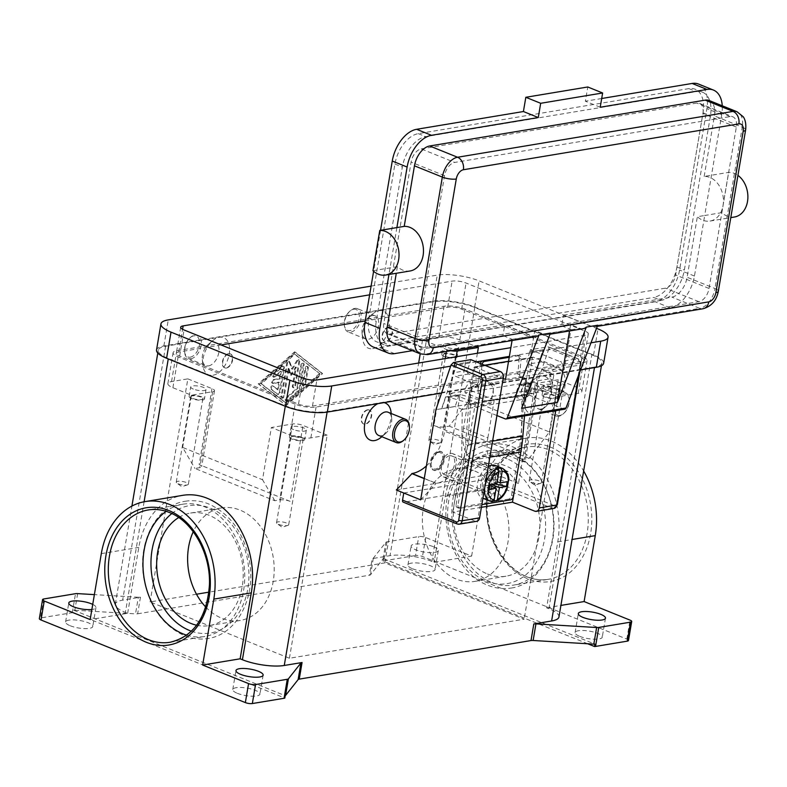<?xml version="1.0" encoding="UTF-8"?>
<svg xmlns="http://www.w3.org/2000/svg" width="787" height="787" viewBox="0 0 787 787"><rect width="100%" height="100%" fill="white"/><g stroke="black" fill="none" stroke-linecap="round" stroke-linejoin="round"><path stroke-width="0.59" stroke-dasharray="3.94 2.95" d="M491.964 582.488A67.052 50.378 -99.4 0 0 513.724 585.085A67.052 50.378 -99.4 0 0 553.605 524.998A67.052 50.378 -99.4 0 0 513.458 455.388A67.052 50.378 -99.4 0 0 491.708 452.8A67.052 50.378 -99.4 0 0 451.817 512.878A67.052 50.378 -99.4 0 0 491.964 582.488M438.3 452.436A8.765 5.253 112 0 0 435.418 453.883A8.765 5.253 112 0 0 431.069 464.645A8.765 5.253 112 0 0 435.496 469.042A8.765 5.253 112 0 0 442.599 459.795A8.765 5.253 112 0 0 438.3 452.436M439.431 451.62A10.015 6.011 112 0 0 436.136 453.282A10.015 6.011 112 0 0 431.168 465.579A10.015 6.011 112 0 0 434.07 470.4A10.015 6.011 112 0 0 436.224 470.606A10.015 6.011 112 0 0 443.966 461.703A10.015 6.011 112 0 0 441.576 451.827A10.015 6.011 112 0 0 439.431 451.62M495.476 465.51A17.53 10.506 -68 0 1 499.656 482.805A17.53 10.506 -68 0 1 486.1 498.378A17.53 10.506 -68 0 1 482.342 498.014A17.53 10.506 -68 0 1 477.591 483.169A17.53 10.506 -68 0 1 488.314 466.406M491.698 486.356L491.196 489.366L494.443 493.606L493.331 500.188A17.53 10.506 -68 0 1 491.678 500.63A17.53 10.506 -68 0 1 490.075 500.729L491.934 501.476A17.53 10.506 112 0 1 489.77 501.014M435.29 470.233A10.015 6.011 112 0 0 443.042 461.33A10.015 6.011 112 0 0 440.651 451.453A10.015 6.011 112 0 0 438.507 451.246A10.015 6.011 112 0 0 430.755 460.149A10.015 6.011 112 0 0 433.145 470.026A10.015 6.011 112 0 0 435.29 470.233M478.162 385.128L478.476 385A3.502 2.194 104.5 0 0 479.922 383.603A3.502 2.194 104.5 0 0 480.631 381.321L478.742 380.839A3.502 2.194 -75.5 0 1 478.024 383.121A3.502 2.194 -75.5 0 1 476.578 384.509L472.111 386.397A3.502 2.194 104.5 0 0 470.665 387.794A3.502 2.194 104.5 0 0 469.947 390.077L471.462 390.47L472.367 388.227L473.912 386.86L478.162 385.128L521.663 377.888L525.765 378.301L526.719 379.186L525.096 391.837A2.509 1.879 -99.4 0 0 526.188 394.759L470.764 403.987A2.509 1.879 80.6 0 1 469.672 401.065L471.462 390.47M517.157 355.173L519.046 355.655A3.502 2.194 -75.5 0 1 519.646 355.675A3.502 2.194 -75.5 0 1 520.581 356.393A3.502 2.194 -75.5 0 1 521.053 358.695L519.164 358.203A3.502 2.194 104.5 0 0 518.692 355.901A3.502 2.194 104.5 0 0 517.757 355.193A3.502 2.194 104.5 0 0 517.157 355.173L509.366 356.462M480.286 363.466A3.502 2.194 104.5 0 0 480.04 364.715L481.929 365.207A3.502 2.194 -75.5 0 1 482.106 364.194M459.706 508.304A3.502 2.105 -68 0 1 458.959 508.235A3.502 2.105 -68 0 1 458.26 507.595A3.502 2.105 -68 0 1 457.985 505.362L456.126 504.615A3.502 2.105 112 0 0 456.401 506.848A3.502 2.105 112 0 0 457.099 507.477A3.502 2.105 112 0 0 457.847 507.556L459.706 508.304L481.851 504.615M510.566 499.843L508.707 499.086A3.502 2.105 112 0 0 510.488 497.846A3.502 2.105 112 0 0 511.55 495.387L513.409 496.135M526.887 381.242L525.382 380.849A3.502 2.194 104.5 0 0 525.018 378.744A3.502 2.194 104.5 0 0 523.975 377.839A3.502 2.194 104.5 0 0 523.758 377.799L519.479 377.376A3.502 2.194 -75.5 0 1 519.272 377.337A3.502 2.194 -75.5 0 1 518.22 376.432A3.502 2.194 -75.5 0 1 517.866 374.327L519.754 374.809A3.502 2.194 104.5 0 0 520.109 376.914A3.502 2.194 104.5 0 0 521.161 377.829A3.502 2.194 104.5 0 0 521.368 377.858L521.663 377.888M553.832 508.451A5.007 3.758 80.6 0 1 552.199 508.264L498.338 486.484A2.509 1.505 112 0 0 499.607 485.599A2.509 1.505 112 0 0 500.365 483.838L554.235 505.618A2.509 1.879 -99.4 0 0 556.498 503.995L580.176 363.978A2.509 0.689 -170.4 0 1 581.013 364.588A2.509 0.689 -170.4 0 1 581.013 364.666A2.509 0.689 -170.4 0 1 580.403 365.001L578.77 374.661M580.176 363.978A2.509 1.879 -99.4 0 0 578.72 360.859L548.834 348.769L548.883 347.274L547.959 346.811L530.517 349.713L560.049 361.656A5.007 3.758 80.6 0 1 562.961 367.903L555.72 410.706M463.523 428.079A40.058 24.023 112 0 0 466.622 453.656A40.058 24.023 112 0 0 474.591 460.877A40.058 24.023 112 0 0 483.179 461.703L507.841 471.482L518.476 483.552L533.724 393.372L494.275 399.944L469.937 390.106L463.523 428.079L487.851 437.906A40.058 24.023 -68 0 0 490.95 463.484A40.058 24.023 -68 0 0 498.919 470.715L474.591 460.877M426.397 465.924A40.058 24.023 112 0 0 432.427 459.342A40.058 24.023 112 0 0 444.606 431.217L451.03 393.254L475.368 403.092L468.944 441.054A40.058 24.023 -68 0 1 456.765 469.18A40.058 24.023 -68 0 1 436.441 483.366L424.252 478.624M178.305 483.838A6.158 1.702 9.6 0 0 187.522 484.871A6.158 1.702 9.6 0 0 188.388 484.202A6.158 1.702 9.6 0 0 186.322 482.5A6.158 1.702 9.6 0 0 179.938 481.221A6.158 1.702 9.6 0 0 176.249 482.146A6.158 1.702 9.6 0 0 176.849 483.07A6.158 1.702 9.6 0 0 178.305 483.838M201.816 396.894A7.762 2.135 9.6 0 0 193.769 395.271A7.762 2.135 9.6 0 0 189.116 396.441A7.762 2.135 9.6 0 0 191.713 398.576A7.762 2.135 9.6 0 0 199.76 400.199A7.762 2.135 9.6 0 0 204.423 399.029A7.762 2.135 9.6 0 0 201.816 396.894M193.317 389.083A7.762 2.135 -170.4 0 1 190.72 386.948A7.762 2.135 -170.4 0 1 195.373 385.787A7.762 2.135 -170.4 0 1 203.43 387.401A7.762 2.135 -170.4 0 1 206.027 389.535A7.762 2.135 -170.4 0 1 201.374 390.706A7.762 2.135 -170.4 0 1 193.317 389.083M200.774 397.071A6.158 1.702 9.6 0 0 194.389 395.782A6.158 1.702 9.6 0 0 190.69 396.707A6.158 1.702 9.6 0 0 192.756 398.409A6.158 1.702 9.6 0 0 199.141 399.688A6.158 1.702 9.6 0 0 202.839 398.763A6.158 1.702 9.6 0 0 200.774 397.071M531.294 482.333A6.158 1.702 9.6 0 0 540.502 483.366A6.158 1.702 9.6 0 0 541.377 482.697A6.158 1.702 9.6 0 0 539.311 480.995A6.158 1.702 9.6 0 0 532.927 479.716A6.158 1.702 9.6 0 0 529.228 480.641A6.158 1.702 9.6 0 0 529.828 481.565A6.158 1.702 9.6 0 0 531.294 482.333M554.805 395.389A7.762 2.135 9.6 0 0 546.758 393.766A7.762 2.135 9.6 0 0 542.095 394.936A7.762 2.135 9.6 0 0 544.702 397.071A7.762 2.135 9.6 0 0 552.749 398.694A7.762 2.135 9.6 0 0 557.403 397.524A7.762 2.135 9.6 0 0 554.805 395.389M546.306 387.578A7.762 2.135 -170.4 0 1 543.709 385.443A7.762 2.135 -170.4 0 1 548.362 384.282A7.762 2.135 -170.4 0 1 556.409 385.896A7.762 2.135 -170.4 0 1 559.006 388.03A7.762 2.135 -170.4 0 1 554.353 389.201A7.762 2.135 -170.4 0 1 546.306 387.578M553.763 395.566A6.158 1.702 9.6 0 0 547.368 394.277A6.158 1.702 9.6 0 0 543.679 395.202A6.158 1.702 9.6 0 0 545.745 396.904A6.158 1.702 9.6 0 0 552.13 398.183A6.158 1.702 9.6 0 0 555.829 397.258A6.158 1.702 9.6 0 0 553.763 395.566M278.618 524.388A6.158 1.702 9.6 0 0 287.826 525.421A6.158 1.702 9.6 0 0 288.701 524.742A6.158 1.702 9.6 0 0 286.635 523.05A6.158 1.702 9.6 0 0 280.251 521.761A6.158 1.702 9.6 0 0 276.552 522.686A6.158 1.702 9.6 0 0 277.152 523.611A6.158 1.702 9.6 0 0 278.618 524.388M302.129 437.444A7.762 2.135 9.6 0 0 294.082 435.821A7.762 2.135 9.6 0 0 289.419 436.992A7.762 2.135 9.6 0 0 292.026 439.126A7.762 2.135 9.6 0 0 300.073 440.75A7.762 2.135 9.6 0 0 304.726 439.579A7.762 2.135 9.6 0 0 302.129 437.444M293.63 429.633A7.762 2.135 -170.4 0 1 291.033 427.498A7.762 2.135 -170.4 0 1 295.686 426.328A7.762 2.135 -170.4 0 1 303.733 427.951A7.762 2.135 -170.4 0 1 306.34 430.086A7.762 2.135 -170.4 0 1 301.677 431.256A7.762 2.135 -170.4 0 1 293.63 429.633M301.087 437.621A6.158 1.702 9.6 0 0 294.702 436.332A6.158 1.702 9.6 0 0 291.003 437.257A6.158 1.702 9.6 0 0 293.069 438.949A6.158 1.702 9.6 0 0 299.453 440.238A6.158 1.702 9.6 0 0 303.152 439.313A6.158 1.702 9.6 0 0 301.087 437.621M430.981 441.782A6.158 1.702 9.6 0 0 440.199 442.815A6.158 1.702 9.6 0 0 441.064 442.146A6.158 1.702 9.6 0 0 438.998 440.454A6.158 1.702 9.6 0 0 432.614 439.166A6.158 1.702 9.6 0 0 428.915 440.09A6.158 1.702 9.6 0 0 429.525 441.015A6.158 1.702 9.6 0 0 430.981 441.782M454.493 354.848A7.762 2.135 9.6 0 0 446.445 353.225A7.762 2.135 9.6 0 0 441.792 354.386A7.762 2.135 9.6 0 0 444.389 356.531A7.762 2.135 9.6 0 0 452.436 358.144A7.762 2.135 9.6 0 0 457.099 356.983A7.762 2.135 9.6 0 0 454.493 354.848M445.993 347.037A7.762 2.135 -170.4 0 1 443.396 344.903A7.762 2.135 -170.4 0 1 448.049 343.732A7.762 2.135 -170.4 0 1 456.106 345.355A7.762 2.135 -170.4 0 1 458.703 347.49A7.762 2.135 -170.4 0 1 454.05 348.651A7.762 2.135 -170.4 0 1 445.993 347.037M453.45 355.016A6.158 1.702 9.6 0 0 447.065 353.727A6.158 1.702 9.6 0 0 443.366 354.662A6.158 1.702 9.6 0 0 445.432 356.354A6.158 1.702 9.6 0 0 451.817 357.642A6.158 1.702 9.6 0 0 455.516 356.708A6.158 1.702 9.6 0 0 453.45 355.016M537.796 375.251A10.015 7.526 80.6 0 1 542.755 371.08A10.015 7.526 80.6 0 1 550.516 375.832A10.015 7.526 80.6 0 1 551.008 386.673L564.043 384.509A10.015 7.526 -99.4 0 0 564.869 381.793A10.015 7.526 -99.4 0 0 559.045 369.3A10.015 7.526 -99.4 0 0 555.799 368.916A10.015 7.526 -99.4 0 0 550.831 373.077A10.015 7.526 -99.4 0 0 549.867 378.773L536.832 380.947A10.015 7.526 -99.4 0 0 542.794 390.46A10.015 7.526 -99.4 0 0 546.04 390.844A10.015 7.526 -99.4 0 0 551.008 386.673L492.318 396.441A10.015 7.526 -99.4 0 0 491.826 385.591A10.015 7.526 -99.4 0 0 484.074 380.849A10.015 7.526 -99.4 0 0 479.106 385.02A10.015 7.526 -99.4 0 0 478.142 390.716L465.107 392.88A10.015 7.526 80.6 0 1 466.061 387.184A10.015 7.526 80.6 0 1 471.029 383.023A10.015 7.526 80.6 0 1 474.276 383.407A10.015 7.526 80.6 0 1 480.1 395.9A10.015 7.526 80.6 0 1 479.283 398.615L492.318 396.441A10.015 7.526 80.6 0 1 487.36 400.613A10.015 7.526 80.6 0 1 484.103 400.219A10.015 7.526 80.6 0 1 478.142 390.716L536.832 380.947A10.015 7.526 80.6 0 1 537.796 375.251M410.086 270.984A22.538 16.93 80.6 0 1 397.405 266.645L372.949 270.708M597.284 326.349L594.588 326.792A10.015 7.526 -99.4 0 1 591.332 326.408L563.472 315.144L561.662 325.828L670.071 307.786A30.044 18.022 112 0 0 694.449 276.05L704.69 215.5L697.351 216.72A22.538 16.93 -99.4 0 0 710.031 221.068A22.538 16.93 -99.4 0 0 723.194 204.62A22.538 16.93 -99.4 0 0 715.314 180.951A22.538 16.93 -99.4 0 0 704.168 176.445L728.614 172.383A22.538 16.93 80.6 0 1 737.931 175.383M535.898 336.561A10.015 7.526 80.6 0 1 532.651 336.177L504.782 324.913L396.382 342.955L424.242 354.219A10.015 7.526 -99.4 0 0 427.489 354.603M521.614 408.305L534.767 330.52L544.063 334.278A10.015 7.526 -99.4 0 0 547.309 334.662A10.015 7.526 -99.4 0 0 549.779 333.619A10.015 7.526 -99.4 0 0 550.447 333.078M583.177 328.691A10.015 7.526 80.6 0 1 579.921 328.307L570.634 324.559L534.767 330.52M594.588 326.792A10.015 7.526 -99.4 0 0 597.058 325.749A10.015 7.526 -99.4 0 0 597.726 325.208M378.685 435.447A12.523 7.506 112 0 0 381.361 435.703A12.523 7.506 112 0 0 385.482 433.627A12.523 7.506 112 0 0 391.69 418.261A12.523 7.506 112 0 0 388.06 412.231M377.819 403.662A20.029 12.012 -68 0 1 381.006 402.6A20.029 12.012 -68 0 1 384.017 402.629M367.49 409.811A7.516 4.506 112 0 0 361.676 416.48A7.516 4.506 112 0 0 363.466 423.888A7.516 4.506 112 0 0 365.079 424.045A7.516 4.506 112 0 0 370.884 417.376A7.516 4.506 112 0 0 369.093 409.968A7.516 4.506 112 0 0 367.49 409.811M367.854 409.958A7.516 4.506 112 0 0 362.05 416.638A7.516 4.506 112 0 0 363.84 424.045A7.516 4.506 112 0 0 365.453 424.193A7.516 4.506 112 0 0 371.257 417.523A7.516 4.506 112 0 0 369.467 410.116A7.516 4.506 112 0 0 367.854 409.958M190.966 358.734A12.523 7.506 112 0 0 200.646 347.608A12.523 7.506 112 0 0 197.665 335.262A12.523 7.506 112 0 0 194.979 335.006A12.523 7.506 112 0 0 190.857 337.082A12.523 7.506 112 0 0 184.65 352.448A12.523 7.506 112 0 0 188.28 358.478A12.523 7.506 112 0 0 190.966 358.734M190.238 357.18A11.264 6.758 112 0 0 199.377 345.277A11.264 6.758 112 0 0 193.848 335.813A11.264 6.758 112 0 0 190.139 337.682A11.264 6.758 112 0 0 184.552 351.514A11.264 6.758 112 0 0 190.238 357.18M208.604 365.866A12.523 7.506 112 0 0 218.294 354.74A12.523 7.506 112 0 0 215.304 342.394A12.523 7.506 112 0 0 212.628 342.138A12.523 7.506 112 0 0 208.506 344.214A12.523 7.506 112 0 0 202.289 359.58A12.523 7.506 112 0 0 205.928 365.611A12.523 7.506 112 0 0 208.604 365.866M212.982 375.242A20.029 12.012 112 0 0 229.233 354.091A20.029 12.012 112 0 0 219.396 337.269A20.029 12.012 112 0 0 212.815 340.584A20.029 12.012 112 0 0 202.869 365.178A20.029 12.012 112 0 0 212.982 375.242M226.499 368.031A7.516 4.506 112 0 0 232.313 361.361A7.516 4.506 112 0 0 230.522 353.953A7.516 4.506 112 0 0 228.909 353.796A7.516 4.506 112 0 0 223.105 360.466A7.516 4.506 112 0 0 224.895 367.873A7.516 4.506 112 0 0 226.499 368.031M228.535 353.648A7.516 4.506 -68 0 1 230.148 353.796A7.516 4.506 -68 0 1 231.939 361.203A7.516 4.506 -68 0 1 226.135 367.883A7.516 4.506 -68 0 1 224.521 367.726A7.516 4.506 -68 0 1 222.731 360.318A7.516 4.506 -68 0 1 228.535 353.648M558.77 416.244A12.523 7.506 -68 0 1 556.084 415.989A12.523 7.506 -68 0 1 553.104 403.642A12.523 7.506 -68 0 1 562.784 392.516A12.523 7.506 -68 0 1 565.469 392.772A12.523 7.506 -68 0 1 569.099 398.802A12.523 7.506 -68 0 1 562.882 414.178A12.523 7.506 -68 0 1 558.77 416.244M559.901 415.438A11.264 6.758 -68 0 1 554.363 405.974A11.264 6.758 -68 0 1 563.512 394.08A11.264 6.758 -68 0 1 569.198 399.737A11.264 6.758 -68 0 1 563.6 413.568A11.264 6.758 -68 0 1 559.901 415.438M541.122 409.112A12.523 7.506 -68 0 1 538.436 408.856A12.523 7.506 -68 0 1 535.455 396.51A12.523 7.506 -68 0 1 545.135 385.384A12.523 7.506 -68 0 1 547.821 385.64A12.523 7.506 -68 0 1 551.451 391.67A12.523 7.506 -68 0 1 545.234 407.046A12.523 7.506 -68 0 1 541.122 409.112M534.343 413.982A20.029 12.012 -68 0 1 524.516 397.169A20.029 12.012 -68 0 1 540.767 376.009A20.029 12.012 -68 0 1 550.87 386.073A20.029 12.012 -68 0 1 540.935 410.666A20.029 12.012 -68 0 1 534.343 413.982M524.831 397.465A7.516 4.506 -68 0 1 523.227 397.307A7.516 4.506 -68 0 1 521.437 389.899A7.516 4.506 -68 0 1 527.241 383.22A7.516 4.506 -68 0 1 528.854 383.377A7.516 4.506 -68 0 1 530.645 390.785A7.516 4.506 -68 0 1 524.831 397.465M527.615 383.367A7.516 4.506 112 0 0 521.801 390.047A7.516 4.506 112 0 0 523.591 397.455A7.516 4.506 112 0 0 525.204 397.612A7.516 4.506 112 0 0 531.018 390.932A7.516 4.506 112 0 0 529.228 383.525A7.516 4.506 112 0 0 527.615 383.367M354.73 308.415A12.523 7.506 -68 0 1 357.416 308.681A12.523 7.506 -68 0 1 360.397 321.027A12.523 7.506 -68 0 1 350.717 332.153A12.523 7.506 -68 0 1 348.031 331.888A12.523 7.506 -68 0 1 344.401 325.857A12.523 7.506 -68 0 1 350.618 310.491A12.523 7.506 -68 0 1 354.73 308.415M353.599 309.232A11.264 6.758 -68 0 1 359.128 318.686A11.264 6.758 -68 0 1 349.989 330.589A11.264 6.758 -68 0 1 344.303 324.923A11.264 6.758 -68 0 1 349.9 311.091A11.264 6.758 -68 0 1 353.599 309.232M372.379 315.548A12.523 7.506 -68 0 1 375.065 315.813A12.523 7.506 -68 0 1 378.045 328.159A12.523 7.506 -68 0 1 368.365 339.286A12.523 7.506 -68 0 1 365.68 339.02A12.523 7.506 -68 0 1 362.05 332.99A12.523 7.506 -68 0 1 368.257 317.623A12.523 7.506 -68 0 1 372.379 315.548M372.733 348.651A20.029 12.012 112 0 0 388.985 327.5A20.029 12.012 112 0 0 379.157 310.688A20.029 12.012 112 0 0 372.566 314.003A20.029 12.012 112 0 0 362.63 338.587A20.029 12.012 112 0 0 372.733 348.651M388.67 327.205A7.516 4.506 -68 0 1 390.273 327.362A7.516 4.506 -68 0 1 392.064 334.77A7.516 4.506 -68 0 1 386.26 341.44A7.516 4.506 -68 0 1 384.646 341.292A7.516 4.506 -68 0 1 382.856 333.885A7.516 4.506 -68 0 1 388.67 327.205M388.296 327.058A7.516 4.506 -68 0 1 389.909 327.215A7.516 4.506 -68 0 1 391.69 334.623A7.516 4.506 -68 0 1 385.886 341.292A7.516 4.506 -68 0 1 384.272 341.135A7.516 4.506 -68 0 1 382.482 333.727A7.516 4.506 -68 0 1 388.296 327.058M186.706 635.178A67.052 50.378 -99.4 0 0 204.866 636.486A67.052 50.378 -99.4 0 0 244.747 576.399A67.052 50.378 -99.4 0 0 204.61 506.789A67.052 50.378 -99.4 0 0 182.85 504.201A67.052 50.378 -99.4 0 0 166.096 511.324M196.622 625.212A57.038 42.852 -99.4 0 0 209.303 625.596A57.038 42.852 -99.4 0 0 243.232 574.48A57.038 42.852 -99.4 0 0 209.086 515.269A57.038 42.852 -99.4 0 0 190.572 513.065A57.038 42.852 -99.4 0 0 178.698 517.541M205.771 607.062A57.038 42.852 -99.4 0 0 221.767 618.238A57.038 42.852 -99.4 0 0 240.281 620.441A57.038 42.852 -99.4 0 0 274.21 569.326A57.038 42.852 -99.4 0 0 240.055 510.114A57.038 42.852 -99.4 0 0 221.55 507.91A57.038 42.852 -99.4 0 0 193.238 531.746M487.487 574.008A57.038 42.852 -99.4 0 0 505.992 576.212A57.038 42.852 -99.4 0 0 539.921 525.106A57.038 42.852 -99.4 0 0 505.775 465.894A57.038 42.852 -99.4 0 0 487.261 463.691A57.038 42.852 -99.4 0 0 453.342 514.796A57.038 42.852 -99.4 0 0 487.487 574.008M474.797 471.049A57.038 42.852 80.6 0 1 508.953 530.261A57.038 42.852 80.6 0 1 475.023 581.367A57.038 42.852 80.6 0 1 456.509 579.163A57.038 42.852 80.6 0 1 422.363 519.951A57.038 42.852 80.6 0 1 456.293 468.845A57.038 42.852 80.6 0 1 474.797 471.049M77.638 593.614L74.834 610.23A5.007 1.377 9.6 0 0 73.712 610.21L73.309 612.581A5.007 1.377 9.6 0 0 72.306 612.67L40.57 617.952A5.007 1.377 9.6 0 0 39.409 618.474M140.46 597.185L137.646 613.801A5.007 1.377 -170.4 0 1 136.672 613.89A5.007 1.377 -170.4 0 1 135.521 613.87L138.325 597.254A5.007 1.377 9.6 0 0 139.486 597.274A5.007 1.377 9.6 0 0 140.46 597.185L122.654 600.147A30.044 8.283 9.6 0 0 115.325 604.15A30.044 8.283 9.6 0 0 125.389 612.414L127.651 613.329L90.161 619.576M372.92 558.426A5.007 1.377 9.6 0 0 373.333 558.15L385.856 542.322A5.007 1.377 -170.4 0 1 386.269 542.036A5.007 1.377 -170.4 0 1 386.988 541.849L418.723 536.567A5.007 1.377 -170.4 0 1 422.117 536.626A5.007 1.377 -170.4 0 1 425.698 537.531L471.62 556.084L434.119 562.331L431.856 561.416A30.044 8.283 9.6 0 0 390.008 555.661L372.202 558.622A5.007 1.377 9.6 0 0 372.92 558.426M386.988 541.849L383.781 560.836A5.007 1.377 9.6 0 0 383.062 561.023A5.007 1.377 9.6 0 0 383.043 561.033L383.446 558.662A5.007 1.377 9.6 0 0 383.053 558.927L370.529 574.756A5.007 1.377 -170.4 0 1 370.116 575.041A5.007 1.377 -170.4 0 1 369.398 575.228L372.202 558.622M628.488 640.333A5.007 1.377 9.6 0 0 626.816 639.103L422.481 556.507A5.007 1.377 9.6 0 0 418.9 555.612A5.007 1.377 9.6 0 0 415.506 555.553L418.723 536.567M579.714 636.349A13.773 3.797 9.6 0 0 593.998 639.221A13.773 3.797 9.6 0 0 602.262 637.155A13.773 3.797 9.6 0 0 597.648 633.358A13.773 3.797 9.6 0 0 583.364 630.485A13.773 3.797 9.6 0 0 575.1 632.561A13.773 3.797 9.6 0 0 579.714 636.349M92.728 604.386A13.773 3.797 -170.4 0 1 95.955 607.564A13.773 3.797 -170.4 0 1 91.863 609.502M70.2 625.744A13.773 3.797 9.6 0 0 84.484 628.616A13.773 3.797 9.6 0 0 92.748 626.55A13.773 3.797 9.6 0 0 88.134 622.753A13.773 3.797 9.6 0 0 73.85 619.881A13.773 3.797 9.6 0 0 65.587 621.956A13.773 3.797 9.6 0 0 70.2 625.744M433.676 546.798A13.773 3.797 -170.4 0 1 438.29 550.585A13.773 3.797 -170.4 0 1 430.027 552.661A13.773 3.797 -170.4 0 1 415.743 549.779A13.773 3.797 -170.4 0 1 411.129 545.991A13.773 3.797 -170.4 0 1 419.392 543.925A13.773 3.797 -170.4 0 1 433.676 546.798M412.536 568.765A13.773 3.797 9.6 0 0 426.82 571.647A13.773 3.797 9.6 0 0 435.073 569.572A13.773 3.797 9.6 0 0 430.469 565.784A13.773 3.797 9.6 0 0 416.185 562.912A13.773 3.797 9.6 0 0 407.922 564.977A13.773 3.797 9.6 0 0 412.536 568.765M237.379 693.317A13.773 3.797 9.6 0 0 251.663 696.2A13.773 3.797 9.6 0 0 259.926 694.124A13.773 3.797 9.6 0 0 255.313 690.337A13.773 3.797 9.6 0 0 241.029 687.464A13.773 3.797 9.6 0 0 232.765 689.53A13.773 3.797 9.6 0 0 237.379 693.317M73.712 610.21L285.209 695.698M74.834 610.23L135.521 613.87M137.646 613.801L369.398 575.228M383.446 558.662L594.933 644.15M73.309 612.581A5.007 1.377 9.6 0 0 73.27 612.581L284.805 698.069M391.119 412.663A20.029 12.012 -68 0 1 381.174 437.257M594.559 367.057L327.215 411.552A30.044 8.283 -170.4 0 1 285.366 405.797L168.329 358.488A30.044 8.283 -170.4 0 1 158.266 350.225A30.044 8.283 -170.4 0 1 165.604 346.221L432.948 301.736A30.044 8.283 -170.4 0 1 474.807 307.491L591.834 354.789A30.044 8.283 -170.4 0 1 601.898 363.063A30.044 8.283 -170.4 0 1 594.559 367.057L594.47 367.608M396.333 489.996L494.138 473.715L483.503 461.654M451.03 393.254L469.937 390.106M383.781 560.836L415.506 555.553M587.702 643.766L383.043 561.033M138.325 597.254L94.381 594.618M285.533 405.256L321.834 373.274L294.564 351.868L258.254 383.849L286.271 405.561L259.002 384.154L295.302 352.163L322.581 373.569L286.271 405.561M558.947 616.978A30.044 8.283 9.6 0 0 548.883 608.715L546.621 607.8L557.767 541.879A75.818 56.959 -99.4 0 0 489.071 444.35A75.818 56.959 -99.4 0 0 445.275 496.4L434.119 562.331M471.62 556.084L482.765 490.163A75.818 56.959 80.6 0 1 526.572 438.113A75.818 56.959 80.6 0 1 583.639 470.99M127.651 613.329L138.797 547.408A75.818 56.959 80.6 0 1 182.604 495.357M196.504 594.224L150.101 601.947L289.419 658.257L524.162 619.192L384.843 562.872L208.939 592.149M546.621 607.8L560.905 605.419M524.221 459.224A7.516 2.066 9.6 0 0 522.391 460.228A7.516 2.066 9.6 0 0 524.899 462.294L433.883 425.501A7.516 2.066 9.6 0 0 444.34 426.938L449.239 426.131L469.554 399.678L549.424 431.974L529.11 458.418L524.221 459.224L537.068 383.289L558.258 379.757L576.832 387.273A15.022 4.142 -170.4 0 1 581.868 391.405A15.022 4.142 -170.4 0 1 578.199 393.402L561.898 396.117L537.747 386.358A7.516 2.066 -170.4 0 1 535.229 384.292A7.516 2.066 -170.4 0 1 537.068 383.289M529.11 458.418L449.239 426.131M532.651 336.177L424.242 354.219A18.78 11.264 112 0 1 420.219 353.825L422.58 339.797L446.721 349.566A7.516 2.066 9.6 0 0 450.853 350.717M477.404 353.235L469.554 399.678M290.157 501.358A7.516 2.066 9.6 0 0 279.7 499.922L274.811 500.739L194.93 468.452L199.819 467.635A7.516 2.066 9.6 0 0 201.649 466.632A7.516 2.066 9.6 0 0 199.141 464.566L290.157 501.358L303.005 425.423A7.516 2.066 9.6 0 0 292.538 423.986L271.348 427.508L262.514 479.716L182.643 447.429L194.93 468.452M274.811 500.739L262.514 479.716M182.643 447.429L191.477 395.222L172.894 387.716A15.022 4.142 -170.4 0 1 167.867 383.584A15.022 4.142 -170.4 0 1 171.536 381.577L187.837 378.872L150.101 601.947M295.145 404.174L178.118 356.865A15.022 4.142 -170.4 0 1 173.081 352.733A15.022 4.142 -170.4 0 1 176.75 350.727L444.094 306.241A15.022 4.142 -170.4 0 1 465.019 309.114L582.055 356.422A15.022 4.142 -170.4 0 1 587.082 360.554A15.022 4.142 -170.4 0 1 583.413 362.551L316.069 407.046A15.022 4.142 -170.4 0 1 295.145 404.174L289.921 435.024L271.348 427.508M187.837 378.872L211.978 388.63A7.516 2.066 -170.4 0 1 214.497 390.696A7.516 2.066 -170.4 0 1 212.667 391.7L191.477 395.222M403.131 440.759A12.523 7.506 112 0 0 409.338 425.393M563.472 315.144L671.872 297.102A18.78 11.264 112 0 0 687.11 277.27L697.351 216.72M392.349 342.571A18.78 11.264 112 0 0 396.382 342.955M397.405 266.645L396.284 273.286M734.487 216.996A22.538 16.93 80.6 0 1 721.807 212.647L704.69 215.5L721.738 114.676A30.044 18.022 112 0 0 722.259 105.792M721.807 212.647L728.614 172.383M704.168 176.445L714.409 115.896A18.78 11.264 112 0 0 709.215 100.52M396.884 227.591L388.945 274.506M661.001 300.437L390.391 345.473A28.794 17.265 -68 0 1 384.213 344.883A28.794 17.265 -68 0 1 376.255 321.303L402.344 167.051A28.794 17.265 -68 0 1 425.708 136.643L696.318 91.607A28.794 17.265 -68 0 1 702.496 92.197A28.794 17.265 -68 0 1 710.454 115.778L684.356 270.03A28.794 17.265 -68 0 1 661.001 300.437L653.564 297.437A28.794 17.265 112 0 0 676.928 267.029L703.017 112.777A28.794 17.265 112 0 0 695.059 89.197A28.794 17.265 112 0 0 688.891 88.606L418.281 133.642A28.794 17.265 112 0 0 394.917 164.05L368.828 318.302A28.794 17.265 112 0 0 376.786 341.883A28.794 17.265 112 0 0 382.964 342.473L653.564 297.437M421.261 148.91L696.761 103.067A12.523 7.506 -68 0 1 699.446 103.323A12.523 7.506 -68 0 1 702.899 113.574L675.61 274.948A12.523 7.506 -68 0 1 665.448 288.17L389.949 334.022A12.523 7.506 -68 0 1 387.263 333.757A12.523 7.506 -68 0 1 383.81 323.506L411.099 162.132A12.523 7.506 -68 0 1 421.261 148.91L454.699 162.427L730.198 116.584A12.523 7.506 -68 0 1 732.874 116.84A12.523 7.506 -68 0 1 736.337 127.091L709.048 288.465A12.523 7.506 -68 0 1 698.886 301.687L423.386 347.529A12.523 7.506 -68 0 1 420.701 347.274A12.523 7.506 -68 0 1 417.248 337.023L444.537 175.649A12.523 7.506 -68 0 1 454.699 162.427M412.398 350.668L502.982 335.596L504.782 324.913M600.225 107.229L585.361 101.218L587.771 86.983M601.701 98.503L585.361 101.218M373.264 347.008A30.044 18.022 112 0 0 379.708 347.628L655.207 301.775A30.044 18.022 112 0 0 679.584 270.039L706.883 108.675A30.044 18.022 112 0 0 698.581 84.071M380.544 230.306L373.609 271.299M512.062 340.525L512.268 339.345L502.982 335.596M496.922 415.546L469.495 404.459A2.509 1.879 80.6 0 1 468.039 401.331L473.744 367.637A1.003 0.748 80.6 0 1 474.65 366.988L503.178 378.517M561.662 325.828L570.949 329.576L564.171 369.683L533.33 357.219A1.003 0.748 -99.4 0 0 532.425 357.869L526.729 391.572A2.509 1.879 -99.4 0 0 528.185 394.69L563.866 409.112A2.509 1.879 -99.4 0 0 564.682 409.21M570.634 324.559L569.552 330.963M505.48 379.452L564.171 369.683M512.268 339.345L570.949 329.576M456.126 504.615L463.759 459.5A148.979 111.921 -99.4 0 0 465.54 444.832L469.947 390.077M470.764 403.987L467.429 445.324A151.478 113.8 80.6 0 1 465.451 461.221L457.985 505.362M519.754 374.809L521.053 358.695M519.046 355.655L509.228 357.288M481.929 365.207L480.631 381.321M524.486 415.9L526.188 394.759M496.971 483.415L489.544 480.414L490.34 475.663L497.778 473.882L493.606 475.122L492.8 479.873L497.266 481.674M492.8 479.873L496.056 479.332L507.251 481.703M489.947 484.585L486.277 480.955L489.544 480.414M486.277 480.955L485.481 485.707L489.14 489.337M490.075 500.729L491.186 494.147L487.93 489.908L488.737 485.156L489.78 485.579M488.737 485.156L485.481 485.707M495.318 483.69L496.056 479.332M494.521 474.433L495.633 467.842M494.01 500.463L493.331 500.188M494.443 493.606L491.186 494.147M487.93 489.908L491.196 489.366M493.606 475.122L490.34 475.663M498.515 469.524L497.778 473.882M319.384 373.677L285.878 403.2L260.704 383.446L294.21 353.914L320.132 373.982L286.625 403.505L261.451 383.741L294.958 354.219L320.132 373.982M279.405 392.3L283.576 367.667A1.879 1.121 112 0 0 283.054 366.132A1.879 1.121 112 0 0 282.002 366.427L273.62 373.815A1.879 1.121 112 0 0 272.725 375.606A1.879 1.121 112 0 0 273.266 376.993A1.879 1.121 112 0 0 274.319 376.688L280.605 371.159L279.346 378.616L273.227 379.629A1.879 1.121 112 0 0 271.781 381.302A1.879 1.121 112 0 0 272.223 383.151A1.879 1.121 112 0 0 272.627 383.19L278.746 382.167L277.477 389.634L272.764 385.925A1.879 1.121 112 0 0 272.587 385.827A1.879 1.121 112 0 0 270.905 386.997A1.879 1.121 112 0 0 271.013 389.211L277.309 394.149A1.879 1.121 112 0 0 277.477 394.248A1.879 1.121 112 0 0 279.405 392.3L280.142 392.605A1.879 1.121 -68 0 1 278.224 394.553A1.879 1.121 -68 0 1 278.057 394.454L271.761 389.506A1.879 1.121 -68 0 1 271.653 387.302A1.879 1.121 -68 0 1 273.335 386.122A1.879 1.121 -68 0 1 273.502 386.22L278.224 389.929L279.483 382.472L273.374 383.485A1.879 1.121 -68 0 1 272.971 383.446A1.879 1.121 -68 0 1 272.518 381.597A1.879 1.121 -68 0 1 273.974 379.934L280.083 378.911L281.353 371.454L275.066 376.993A1.879 1.121 -68 0 1 274.014 377.298A1.879 1.121 -68 0 1 273.473 375.911A1.879 1.121 -68 0 1 274.368 374.11L282.74 366.732A1.879 1.121 -68 0 1 283.792 366.427A1.879 1.121 -68 0 1 284.314 367.972L280.142 392.605M307.54 367.873A1.879 1.121 112 0 0 307.019 366.329A1.879 1.121 112 0 0 305.09 368.277L302.385 384.292A1.879 1.121 112 0 0 302.906 385.827A1.879 1.121 112 0 0 304.835 383.879L307.54 367.873L308.278 368.168L305.572 384.184A1.879 1.121 -68 0 1 303.644 386.122A1.879 1.121 -68 0 1 303.133 384.587L305.838 368.572A1.879 1.121 -68 0 1 307.766 366.634A1.879 1.121 -68 0 1 308.278 368.168M299.247 388.798L303.339 364.578A1.879 1.121 112 0 0 302.828 363.033A1.879 1.121 112 0 0 300.9 364.981L296.974 388.178L286.222 397.651A1.879 1.121 112 0 0 285.327 399.452A1.879 1.121 112 0 0 285.868 400.839A1.879 1.121 112 0 0 286.921 400.534L298.371 390.45A1.879 1.121 112 0 0 299.247 388.798L299.985 389.103A1.879 1.121 -68 0 1 299.119 390.745L287.668 400.839A1.879 1.121 -68 0 1 286.616 401.134A1.879 1.121 -68 0 1 286.075 399.747A1.879 1.121 -68 0 1 286.97 397.956L297.712 388.483L301.637 365.286A1.879 1.121 -68 0 1 303.566 363.338A1.879 1.121 -68 0 1 304.087 364.873L299.985 389.103M288.229 368.237L290.649 375.005L295.568 367.017L292.361 385.955A1.879 1.121 112 0 0 292.882 387.489A1.879 1.121 112 0 0 294.8 385.551L298.942 361.115A1.879 1.121 112 0 0 298.421 359.58A1.879 1.121 112 0 0 296.906 360.446L291.672 368.936L289.104 361.745A1.879 1.121 112 0 0 288.642 361.203A1.879 1.121 112 0 0 286.714 363.151L281.156 396.009A1.879 1.121 112 0 0 281.677 397.543A1.879 1.121 112 0 0 283.595 395.595L288.229 368.237L288.967 368.542L284.343 395.9A1.879 1.121 -68 0 1 282.415 397.838A1.879 1.121 -68 0 1 281.894 396.304L287.452 363.456A1.879 1.121 -68 0 1 289.38 361.508A1.879 1.121 -68 0 1 289.842 362.04L292.42 369.231L297.643 360.741A1.879 1.121 -68 0 1 299.158 359.875A1.879 1.121 -68 0 1 299.68 361.42L295.548 385.846A1.879 1.121 -68 0 1 293.62 387.794A1.879 1.121 -68 0 1 293.098 386.26L296.305 367.313L291.387 375.301L288.967 368.542M590.978 342.817L509.386 356.393M476.391 361.882L450.646 366.171M371.1 286.124L437.257 275.116A30.044 8.283 -170.4 0 1 479.106 280.87L596.526 328.336M369.624 294.85L452.112 281.126A10.015 2.764 -170.4 0 1 466.061 283.045L584.948 331.101A10.015 2.764 -170.4 0 1 588.302 333.855A10.015 2.764 -170.4 0 1 585.862 335.183L510.861 347.667M580.59 369.91L441.537 393.057M156.524 349.989A30.044 8.283 -170.4 0 1 163.863 345.985L432.84 301.224A30.044 8.283 -170.4 0 1 474.689 306.979L593.575 355.035A30.044 8.283 -170.4 0 1 603.639 363.299M221.078 344.942L178.718 351.996A10.015 2.764 9.6 0 0 176.278 353.324A10.015 2.764 9.6 0 0 179.633 356.078L298.519 404.134A10.015 2.764 9.6 0 0 312.469 406.053L581.445 361.292A10.015 2.764 9.6 0 0 583.885 359.954A10.015 2.764 9.6 0 0 580.531 357.2L461.644 309.143A10.015 2.764 9.6 0 0 447.695 307.225L365.207 320.958M295.568 367.017L296.305 367.313M290.649 375.005L291.387 375.301M291.672 368.936L292.42 369.231M296.974 388.178L297.712 388.483M294.564 351.868L295.302 352.163M321.834 373.274L322.581 373.569M258.254 383.849L259.002 384.154M294.21 353.914L294.958 354.219M260.704 383.446L261.451 383.741M285.878 403.2L286.625 403.505M280.605 371.159L281.353 371.454M279.346 378.616L280.083 378.911M278.746 382.167L279.483 382.472M277.477 389.634L278.224 389.929M549.424 431.974L558.258 379.757M422.58 339.797L438.88 337.092A15.022 4.142 -170.4 0 1 459.805 339.964L476.037 346.526M561.898 396.117L524.162 619.192M384.843 562.872L418.654 363.014M289.419 658.257L327.156 435.181L310.855 437.897A15.022 4.142 -170.4 0 1 289.921 435.024M327.156 435.181L303.005 425.423M494.138 473.715L501.565 476.725L403.761 492.996M420.661 499.834L436.116 483.425M475.368 403.092L435.919 409.653M498.919 470.715A40.058 24.023 -68 0 0 507.517 471.541L507.841 471.482M494.275 399.944L487.851 437.906M518.476 483.552L501.565 476.725L500.365 483.838M548.834 348.769L533.724 393.372M498.338 486.484L403.78 502.224L457.65 523.994L475.092 521.092A5.007 3.758 -99.4 0 0 476.725 521.289M403.249 502.165A2.509 1.505 112 0 0 403.78 502.224M481.398 507.32L452.81 512.081L475.092 521.092M529.759 351.946L527.044 360.515A2.509 1.879 -99.4 0 0 528.392 364.076L553.92 374.396L550.713 393.382L520.433 384.686A2.509 1.879 -99.4 0 0 519.784 384.646A2.509 1.879 -99.4 0 0 518.446 385.935L514.826 396.618L528.195 394.395L543.128 349.723L529.759 351.946L530.517 349.713M470.262 361.941L456.726 364.106L441.625 408.699L455.161 406.545L458.782 395.861A2.509 1.879 80.6 0 1 460.12 394.572A2.509 1.879 80.6 0 1 460.769 394.612L491.049 403.308L494.256 384.322L468.727 374.002A2.509 1.879 80.6 0 1 467.38 370.451L470.262 361.941L456.893 364.174L454.01 372.674A2.509 1.879 -99.4 0 0 455.368 376.225L480.896 386.545L477.679 405.531L447.4 396.845A2.509 1.879 -99.4 0 0 446.75 396.796A2.509 1.879 -99.4 0 0 445.412 398.084L441.792 408.778M470.852 359.649L470.095 361.872M452.81 512.081L461.635 459.874L462.235 409.407L455.161 406.545M462.235 409.407L521.899 399.481L521.309 449.338M514.826 396.618L521.899 399.481M528.195 394.395L531.805 383.712A2.509 1.879 80.6 0 1 533.143 382.423A2.509 1.879 80.6 0 1 533.793 382.462L564.082 391.149L567.289 372.172L541.761 361.853A2.509 1.879 80.6 0 1 540.413 358.292L543.128 349.723M494.256 384.322L480.896 386.545M491.049 403.308L477.679 405.531M564.082 391.149L550.713 393.382M567.289 372.172L553.92 374.396M529.926 352.015L543.296 349.792M479.283 398.615L465.107 392.88M549.867 378.773L564.043 384.509M461.635 459.874L521.21 449.957M525.382 380.849L520.964 435.605A148.979 111.921 80.6 0 1 519.184 450.282M508.707 499.086L457.847 507.556M519.184 450.292L511.55 495.387M519.164 358.203L517.866 374.327M478.742 380.839L480.04 364.715M490.921 469.898A12.523 7.506 -68 0 1 493.606 470.154A12.523 7.506 -68 0 1 496.587 482.5A12.523 7.506 -68 0 1 486.907 493.626A12.523 7.506 -68 0 1 484.221 493.37A12.523 7.506 -68 0 1 481.241 481.024A12.523 7.506 -68 0 1 490.921 469.898M446.032 477.109A12.523 7.506 112 0 0 455.722 465.983A12.523 7.506 112 0 0 452.732 453.637A12.523 7.506 112 0 0 450.046 453.381A12.523 7.506 112 0 0 440.366 464.507A12.523 7.506 112 0 0 443.356 476.853A12.523 7.506 112 0 0 446.032 477.109M449.652 455.752A10.015 6.011 112 0 0 441.901 464.655A10.015 6.011 112 0 0 444.291 474.531A10.015 6.011 112 0 0 446.436 474.738A10.015 6.011 112 0 0 454.188 465.835A10.015 6.011 112 0 0 451.797 455.958A10.015 6.011 112 0 0 449.652 455.752M490.517 472.269A10.015 6.011 112 0 0 482.775 481.172A10.015 6.011 112 0 0 485.156 491.049A10.015 6.011 112 0 0 487.301 491.255A10.015 6.011 112 0 0 495.053 482.352A10.015 6.011 112 0 0 492.662 472.475A10.015 6.011 112 0 0 490.517 472.269M191.398 631.194A64.554 48.489 -99.4 0 0 248.013 587.535A64.554 48.489 -99.4 0 0 210.286 508.146A64.554 48.489 -99.4 0 0 171.822 513.567M557.334 504.605A2.509 0.689 9.6 0 0 556.498 503.995M534.757 511.166L552.199 508.264A2.509 1.505 112 0 0 553.477 507.369A2.509 1.505 112 0 0 554.235 505.618M578.72 360.859A2.509 1.505 112 0 0 578.524 359.256A2.509 1.505 112 0 0 578.032 358.803A2.509 1.505 112 0 0 577.491 358.754A5.007 3.758 80.6 0 1 580.403 365.001L562.961 367.903M468.944 441.054L444.606 431.217M544.063 334.278L579.921 328.307M745.623 129.914A10.015 2.764 9.6 0 0 745.614 129.599A10.015 2.764 9.6 0 0 742.269 127.16A18.78 11.264 112 0 0 737.085 111.784M718.334 291.288A10.015 2.764 9.6 0 0 718.324 290.974A10.015 2.764 9.6 0 0 714.98 288.534L742.269 127.16L714.409 115.896M506.976 458.772A64.554 48.489 -99.4 0 0 448.738 500.591A64.554 48.489 -99.4 0 0 486.277 581.131A64.554 48.489 -99.4 0 0 544.515 539.311A64.554 48.489 -99.4 0 0 506.976 458.772M182.85 504.201L148.182 509.966A67.052 50.378 80.6 0 1 169.933 512.563A67.052 50.378 80.6 0 1 210.08 582.173A67.052 50.378 80.6 0 1 170.199 642.251L204.866 636.486M526.631 576.723A67.052 50.378 -99.4 0 0 548.391 579.311A67.052 50.378 -99.4 0 0 588.283 519.233A67.052 50.378 -99.4 0 0 548.136 449.613A67.052 50.378 -99.4 0 0 526.375 447.026A67.052 50.378 -99.4 0 0 486.494 507.113A67.052 50.378 -99.4 0 0 526.631 576.723M550.162 446.977A69.561 52.257 80.6 0 1 590.614 533.753A69.561 52.257 80.6 0 1 527.861 578.829A69.561 52.257 80.6 0 1 487.409 492.042A69.561 52.257 80.6 0 1 550.162 446.977M72.306 612.67L75.513 593.683M373.333 558.15L370.529 574.756M383.053 558.927L385.856 542.322M626.816 639.103L630.033 620.126M327.215 411.552L327.126 412.093M425.698 537.531L422.481 556.507M43.787 598.966L40.57 617.952M432.948 301.736L390.008 555.661M165.604 346.221L122.654 600.147M445.275 496.4L482.765 490.163M144.1 501.781L125.389 612.414M101.307 553.645L138.797 547.408M557.767 541.879L572.051 539.498M474.807 307.491L431.856 561.416M548.883 608.715L591.834 354.789M456.214 356.767L444.34 426.938M446.721 349.566L446.406 351.455M445.196 358.597L433.883 425.501M292.538 423.986L279.7 499.922M172.894 387.716L178.118 356.865M212.667 391.7L199.819 467.635M702.988 308.75A10.015 7.526 80.6 0 1 699.741 308.366A18.78 11.264 112 0 0 714.98 288.534L687.11 277.27M591.332 326.408L699.741 308.366L671.872 297.102M382.964 342.473L390.391 345.473M368.828 318.302L376.255 321.303M394.917 164.05L402.344 167.051M418.281 133.642L425.708 136.643M688.891 88.606L696.318 91.607M703.017 112.777L710.454 115.778M676.928 267.029L684.356 270.03M423.386 347.529L389.949 334.022M698.886 301.687L665.448 288.17M417.248 337.023L383.81 323.506M444.537 175.649L411.099 162.132M721.738 114.676L706.883 108.675M694.449 276.05L679.584 270.039M394.572 353.638L379.708 347.628M670.071 307.786L655.207 301.775M730.198 116.584L696.761 103.067M709.048 288.465L675.61 274.948M736.337 127.091L702.899 113.574M468.039 401.331L469.672 401.065M473.744 367.637L532.425 357.869M525.096 391.837L526.729 391.572M505.185 418.881L563.866 409.112M469.495 404.459L528.185 394.69M474.65 366.988L484.822 365.296M508.55 361.351L533.33 357.219M492.593 441.133L467.429 445.324M473.912 386.86L472.111 386.397M495.19 500.935A17.53 10.506 112 0 0 507.399 484.605A17.53 10.506 112 0 0 502.913 468.521M578.199 393.402L583.413 362.551M576.832 387.273L582.055 356.422M171.536 381.577L176.75 350.727M593.575 355.035L597.992 328.927M474.689 306.979L479.106 280.87M432.84 301.224L437.257 275.116M163.863 345.985L168.28 319.886M581.445 361.292L585.862 335.183M312.469 406.053L316.886 379.954M580.531 357.2L584.948 331.101M461.644 309.143L466.061 283.045M447.695 307.225L452.112 281.126M178.718 351.996L182.564 329.281M179.633 356.078L184.05 329.979M298.519 404.134L302.936 378.035M292.361 385.955L293.098 386.26M294.8 385.551L295.548 385.846M298.942 361.115L299.68 361.42M296.906 360.446L297.643 360.741M289.104 361.745L289.842 362.04M286.714 363.151L287.452 363.456M281.156 396.009L281.894 396.304M283.595 395.595L284.343 395.9M300.9 364.981L301.637 365.286M303.339 364.578L304.087 364.873M286.222 397.651L286.97 397.956M286.921 400.534L287.668 400.839M298.371 390.45L299.119 390.745M302.385 384.292L303.133 384.587M305.09 368.277L305.838 368.572M304.835 383.879L305.572 384.184M282.002 366.427L282.74 366.732M283.576 367.667L284.314 367.972M273.62 373.815L274.368 374.11M274.319 376.688L275.066 376.993M273.227 379.629L273.974 379.934M272.627 383.19L273.374 383.485M272.764 385.925L273.502 386.22M271.013 389.211L271.761 389.506M277.309 394.149L278.057 394.454M459.805 339.964L465.019 309.114M537.747 386.358L524.899 462.294M310.855 437.897L316.069 407.046M211.978 388.63L199.141 464.566M438.88 337.092L444.094 306.241M507.517 471.541L483.179 461.703M424.282 478.457L436.441 483.366M547.959 346.811L577.491 358.754L560.049 361.656M468.727 374.002L455.368 376.225M467.38 370.451L454.01 372.674M460.769 394.612L447.4 396.845M458.782 395.861L445.412 398.084M531.805 383.712L518.446 385.935M533.793 382.462L520.433 384.686M541.761 361.853L528.392 364.076M540.413 358.292L527.044 360.515M489.878 457.158L465.451 461.221M520.964 435.605L465.54 444.832M523.758 377.799L525.559 378.262M521.368 377.858L519.479 377.376M476.578 384.509L478.476 385M185.26 501.26C193.199 499.981 201.079 500.906 208.909 504.054C230.522 514.098 244.049 533.173 249.479 561.259C256.139 597.294 237.064 634.45 208.102 638.483C200.164 639.772 192.284 638.837 184.453 635.699C162.761 625.606 149.225 606.462 143.844 578.258C137.292 542.282 156.357 505.293 185.26 501.26M511.314 588.027C540.246 583.984 559.321 546.896 552.71 510.891C547.29 482.746 533.763 463.651 512.111 453.587C504.29 450.449 496.41 449.515 488.471 450.794C463.031 454.502 444.576 483.73 445.924 515.751C446.367 546.08 464.114 576.153 487.665 585.233C495.485 588.371 503.365 589.306 511.314 588.027M431.069 464.645L431.168 465.579M435.418 453.883L436.136 453.282M482.342 498.014L482.933 498.25M441.576 451.827L440.651 451.453M187.522 484.871L181.728 486.681L176.849 483.07M189.116 396.441L190.72 386.948M176.249 482.146L190.69 396.707M540.502 483.366L534.707 485.176L529.828 481.565M542.095 394.936L543.709 385.443M529.228 480.641L543.679 395.202M287.826 525.421L282.031 527.221L277.152 523.611M289.419 436.992L291.033 427.498M276.552 522.686L291.003 437.257M440.199 442.815L434.394 444.625L429.525 441.015M441.792 354.386L443.396 344.903M428.915 440.09L443.366 354.662M555.799 368.916L542.755 371.08M484.074 380.849L471.029 383.023M550.015 334.209L547.309 334.662M215.304 342.394L197.665 335.262M538.436 408.856L556.084 415.989M375.065 315.813L357.416 308.681M190.572 513.065L221.55 507.91M505.992 576.212L475.023 581.367M491.708 452.8L526.375 447.026C502.726 452.85 489.642 472.013 487.123 504.497C485.825 535.721 504.005 568.096 527.172 576.773C534.284 579.616 541.358 580.462 548.391 579.311L513.724 585.085M605.469 618.169L602.262 637.155M95.955 607.564L92.748 626.55M438.29 550.585L435.073 569.572M263.133 675.138L259.926 694.124M232.765 689.53L235.982 670.544M407.922 564.977L411.129 545.991M65.587 621.956L68.794 602.97M575.1 632.561L578.317 613.575M115.325 604.15L131.911 506.071M157.793 353.029L158.266 350.225M456.293 468.845L487.261 463.691M240.281 620.441L209.303 625.596M489.071 444.35L526.572 438.113M362.05 332.99L362.63 338.587M368.257 317.623L372.566 314.003M365.68 339.02L348.031 331.888M344.303 324.923L344.401 325.857M349.9 311.091L350.618 310.491M551.451 391.67L550.87 386.073M545.234 407.046L540.935 410.666M565.469 392.772L547.821 385.64M569.198 399.737L569.099 398.802M563.6 413.568L562.882 414.178M208.506 344.214L212.815 340.584M202.289 359.58L202.869 365.178M188.28 358.478L205.928 365.611M190.139 337.682L190.857 337.082M184.552 351.514L184.65 352.448M391.69 418.261L391.198 413.5M385.482 433.627L381.823 436.716M710.031 221.068L730.789 217.615M384.213 344.883L376.786 341.883M702.496 92.197L695.059 89.197M387.263 333.757L420.701 347.274M699.446 103.323L732.874 116.84M487.36 400.613L546.04 390.844M533.006 357.18L508.559 361.253M484.654 365.227L474.325 366.949M601.435 365.758L601.898 363.063M581.868 391.405L587.082 360.554M167.867 383.584L173.081 352.733M588.302 333.855L583.885 359.954M180.695 327.225L176.278 353.324M293.62 387.794L292.882 387.489M299.158 359.875L298.421 359.58M289.38 361.508L288.642 361.203M282.415 397.838L281.677 397.543M303.566 363.338L302.828 363.033M286.616 401.134L285.868 400.839M303.644 386.122L302.906 385.827M307.766 366.634L307.019 366.329M283.792 366.427L283.054 366.132M274.014 377.298L273.266 376.993M272.971 383.446L272.223 383.151M273.335 386.122L272.587 385.827M278.224 394.553L277.477 394.248M535.229 384.292L522.391 460.228M214.497 390.696L201.649 466.632M455.516 356.708L441.064 442.146M458.703 347.49L457.099 356.983M303.152 439.313L288.701 524.742M306.34 430.086L304.726 439.579M555.829 397.258L541.377 482.697M559.006 388.03L557.403 397.524M202.839 398.763L188.388 484.202M206.027 389.535L204.423 399.029M579.763 372.074L581.013 364.666C581.308 361.951 580.314 359.993 578.032 358.803L548.47 346.86M446.75 396.796L460.12 394.572M519.784 384.646L533.143 382.423M525.765 378.301L523.975 377.839M521.161 377.829L519.272 377.337M458.959 508.235L457.099 507.477M519.646 355.675L517.757 355.193M433.145 470.026L434.07 470.4M493.606 470.154L452.732 453.637M444.291 474.531L485.156 491.049M451.797 455.958L492.662 472.475M443.356 476.853L484.221 493.37"/><path stroke-width="1.18" d="M488.314 466.406A17.53 10.506 -68 0 1 491.718 465.156A17.53 10.506 -68 0 1 495.476 465.51L502.913 468.521A17.53 10.506 112 0 0 500.748 468.058L502.204 471.206L500.227 482.874L507.251 481.703L506.454 486.455L499.43 487.615L491.993 484.615L491.698 486.356M489.78 485.579L496.164 488.166L489.14 489.337L489.947 484.585L496.971 483.415L498.938 471.747L497.492 468.599L495.633 467.842A17.53 10.506 -68 0 1 497.295 467.409A17.53 10.506 -68 0 1 498.899 467.301L500.748 468.058M509.366 356.462L482.598 360.918A3.502 2.194 104.5 0 0 480.906 362.187A3.502 2.194 104.5 0 0 480.286 363.466M482.106 364.194A3.502 2.194 -75.5 0 1 482.795 362.679A3.502 2.194 -75.5 0 1 484.487 361.41L482.598 360.918M524.486 415.9L522.853 436.096A151.478 113.8 -99.4 0 1 520.876 451.994L513.409 496.135A3.502 2.105 -68 0 1 512.347 498.594A3.502 2.105 -68 0 1 510.566 499.843L481.851 504.615M402.55 500.119A2.509 1.505 112 0 0 402.747 501.722A2.509 1.505 112 0 0 403.249 502.165L457.119 523.945A2.509 1.505 -68 0 1 456.617 523.493A2.509 1.505 -68 0 1 456.421 521.899L402.55 500.119L403.761 492.996L396.333 489.996L412.103 473.528A40.058 24.023 112 0 0 426.397 465.924M479.617 517.846L462.176 520.748A5.007 3.758 -99.4 0 1 459.283 524.191L457.119 523.945A2.509 1.505 -68 0 0 457.65 523.994A5.007 3.758 -99.4 0 0 459.283 524.191L476.725 521.289A5.007 3.758 -99.4 0 0 479.617 517.846L503.296 377.829A5.007 3.758 -99.4 0 0 500.384 371.582L470.852 359.649L453.41 362.551L451.02 365.05L480.906 377.13A2.509 1.879 80.6 0 1 482.362 380.259L458.683 520.276A2.509 1.879 80.6 0 1 456.421 521.899M390.913 234.939A22.538 16.93 80.6 0 1 398.793 258.608A22.538 16.93 80.6 0 1 385.63 275.057A22.538 16.93 80.6 0 1 372.949 270.708L379.767 230.434A22.538 16.93 80.6 0 1 390.913 234.939M738.875 123.893A10.015 7.526 -99.4 0 0 737.842 116.299A10.015 7.526 -99.4 0 0 733.051 111.4L457.562 157.252A10.015 7.526 80.6 0 1 462.343 162.152A10.015 7.526 80.6 0 1 463.386 169.746L738.875 123.893A8.765 5.253 -68 0 1 743.184 131.252A10.015 2.764 9.6 0 0 745.623 129.914C746.686 121.021 743.39 116.909 743.144 116.692L737.085 111.784L709.215 100.52A18.78 11.264 112 0 0 705.191 100.136L429.692 145.989A18.78 11.264 112 0 0 414.454 165.821L404.213 226.371A22.538 16.93 80.6 0 1 415.359 230.876A22.538 16.93 80.6 0 1 423.249 254.535A22.538 16.93 80.6 0 1 410.086 270.984L385.63 275.057M737.931 175.383A22.538 16.93 80.6 0 1 739.76 176.888A22.538 16.93 80.6 0 1 747.65 200.547A22.538 16.93 80.6 0 1 734.487 216.996L730.789 217.615M569.552 330.963L557.481 402.344L521.614 408.305L550.447 333.078L539.036 334.977A10.015 7.526 80.6 0 1 538.377 335.518A10.015 7.526 80.6 0 1 535.898 336.561L427.489 354.603A10.015 7.526 -99.4 0 0 429.968 353.56A10.015 7.526 -99.4 0 0 433.283 347.726A8.765 5.253 -68 0 1 428.974 340.368L456.273 179.003A8.765 5.253 -68 0 1 463.386 169.746M539.036 334.977L507.3 417.789A2.509 1.879 80.6 0 1 505.992 418.979L564.682 409.21A2.509 1.879 -99.4 0 0 565.981 408.02L597.726 325.208L586.315 327.107A10.015 7.526 80.6 0 1 585.646 327.648A10.015 7.526 80.6 0 1 583.177 328.691L550.015 334.209M409.437 426.328L409.338 425.393A12.523 7.506 112 0 0 405.708 419.363A12.523 7.506 112 0 0 403.023 419.107A12.523 7.506 112 0 0 393.343 430.233A12.523 7.506 112 0 0 396.323 442.579A12.523 7.506 112 0 0 399.009 442.835A12.523 7.506 112 0 0 403.131 440.759L403.849 440.159A11.264 6.758 112 0 0 409.437 426.328A11.264 6.758 112 0 0 403.751 420.661A11.264 6.758 112 0 0 394.612 432.565A11.264 6.758 112 0 0 400.14 442.028A11.264 6.758 112 0 0 403.849 440.159M405.708 419.363L388.06 412.231A12.523 7.506 112 0 0 385.374 411.975A12.523 7.506 112 0 0 375.694 423.101A12.523 7.506 112 0 0 378.685 435.447L396.323 442.579M381.823 436.716L381.174 437.257A20.029 12.012 -68 0 1 374.592 440.572A20.029 12.012 -68 0 1 364.47 426.013A20.029 12.012 -68 0 1 377.819 403.662M166.096 511.324A67.052 50.378 -99.4 0 0 143.805 576.232A67.052 50.378 -99.4 0 0 183.105 633.899A67.052 50.378 -99.4 0 0 186.706 635.178M178.698 517.541A57.038 42.852 -99.4 0 0 157.134 572.523A57.038 42.852 -99.4 0 0 190.798 623.393A57.038 42.852 -99.4 0 0 196.622 625.212M193.238 531.746A57.038 42.852 -99.4 0 0 205.771 607.062M39.409 618.474A5.007 1.377 9.6 0 0 39.35 618.621A5.007 1.377 9.6 0 0 39.36 618.779A5.007 1.377 9.6 0 0 41.022 619.999L44.239 601.012A5.007 1.377 -170.4 0 1 42.567 599.792A5.007 1.377 -170.4 0 1 42.557 599.635A5.007 1.377 -170.4 0 1 43.787 598.966L75.513 593.683A5.007 1.377 -170.4 0 1 76.487 593.595A5.007 1.377 -170.4 0 1 77.638 593.614L94.381 594.618M248.574 683.608L245.357 702.594A5.007 1.377 9.6 0 0 248.948 703.499A5.007 1.377 9.6 0 0 252.342 703.548L255.549 684.562A5.007 1.377 -170.4 0 1 252.155 684.513A5.007 1.377 -170.4 0 1 248.574 683.608L202.653 665.045L240.143 658.808L242.416 659.722A30.044 8.283 9.6 0 0 284.264 665.477L302.06 662.516A5.007 1.377 9.6 0 0 301.352 662.703A5.007 1.377 9.6 0 0 300.929 662.988L288.406 678.817A5.007 1.377 -170.4 0 1 287.993 679.092A5.007 1.377 -170.4 0 1 287.275 679.289L255.549 684.562M595.543 646.432L598.759 627.446A5.007 1.377 -170.4 0 1 597.786 627.534A5.007 1.377 -170.4 0 1 596.625 627.514L593.821 644.13A5.007 1.377 9.6 0 0 594.933 644.15L594.539 646.521A5.007 1.377 9.6 0 0 594.578 646.521A5.007 1.377 9.6 0 0 595.543 646.432L627.278 641.149A5.007 1.377 9.6 0 0 628.498 640.48A5.007 1.377 9.6 0 0 628.488 640.333M560.905 605.419L584.111 601.563L630.033 620.126A5.007 1.377 -170.4 0 1 631.705 621.346A5.007 1.377 -170.4 0 1 631.705 621.504A5.007 1.377 -170.4 0 1 630.485 622.163L627.278 641.149M287.275 679.289L284.068 698.276A5.007 1.377 9.6 0 0 284.786 698.079A5.007 1.377 9.6 0 0 284.805 698.069L285.209 695.698A5.007 1.377 9.6 0 0 285.602 695.423L298.125 679.594A5.007 1.377 -170.4 0 1 298.539 679.319A5.007 1.377 -170.4 0 1 299.257 679.122L302.06 662.516M533.812 623.943L531.009 640.559A5.007 1.377 -170.4 0 1 531.973 640.47A5.007 1.377 -170.4 0 1 533.133 640.49L535.937 623.875A5.007 1.377 9.6 0 0 534.786 623.855A5.007 1.377 9.6 0 0 533.812 623.943L551.608 620.982A30.044 8.283 9.6 0 0 558.947 616.978L601.435 365.758M600.855 614.381A13.773 3.797 -170.4 0 1 605.469 618.169A13.773 3.797 -170.4 0 1 597.215 620.235A13.773 3.797 -170.4 0 1 582.931 617.362A13.773 3.797 -170.4 0 1 578.317 613.575A13.773 3.797 -170.4 0 1 586.571 611.499A13.773 3.797 -170.4 0 1 600.855 614.381M91.863 609.502A13.773 3.797 -170.4 0 1 73.407 606.757A13.773 3.797 -170.4 0 1 68.794 602.97A13.773 3.797 -170.4 0 1 77.057 600.894A13.773 3.797 -170.4 0 1 91.341 603.777A13.773 3.797 -170.4 0 1 92.728 604.386M258.53 671.35A13.773 3.797 -170.4 0 1 263.133 675.138A13.773 3.797 -170.4 0 1 254.88 677.213A13.773 3.797 -170.4 0 1 240.596 674.331A13.773 3.797 -170.4 0 1 235.982 670.544A13.773 3.797 -170.4 0 1 244.245 668.478A13.773 3.797 -170.4 0 1 258.53 671.35M593.821 644.13L533.133 640.49M531.009 640.559L299.257 679.122M284.068 698.276L252.342 703.548M245.357 702.594L41.022 619.999M384.017 402.629A20.029 12.012 -68 0 1 391.119 412.663L391.198 413.5M594.539 646.521L587.702 643.766M598.759 627.446L630.485 622.163M44.239 601.012L90.161 619.576L101.307 553.645A75.818 56.959 80.6 0 1 145.113 501.594A75.818 56.959 80.6 0 1 213.808 599.123L202.653 665.045M145.113 501.594L182.604 495.357A75.818 56.959 80.6 0 1 251.299 592.877L240.143 658.808M208.939 592.149L196.504 594.224M535.937 623.875L596.625 627.514M583.639 470.99A75.818 56.959 80.6 0 1 595.257 535.632L584.111 601.563M450.853 350.717A7.516 2.066 9.6 0 0 457.188 351.002L478.378 347.47L477.404 353.235M396.284 273.286L387.165 327.195A18.78 11.264 112 0 0 392.349 342.571L420.219 353.825L418.654 363.014M722.259 105.792A30.044 18.022 112 0 0 713.445 90.072A30.044 18.022 112 0 0 707.001 89.452L600.225 107.229L602.626 92.984L540.679 103.294L538.278 117.538L431.502 135.305A30.044 18.022 112 0 0 407.125 167.041L396.884 227.591L379.767 230.434M396.884 227.591L404.213 226.371M388.945 274.506L379.826 328.415A30.044 18.022 112 0 0 388.129 353.009A30.044 18.022 112 0 0 394.572 353.638L412.398 350.668M713.445 90.072L698.581 84.071A30.044 18.022 112 0 0 692.137 83.452L601.701 98.503M538.278 117.538L523.414 111.528L416.638 129.294A30.044 18.022 112 0 0 392.26 161.03L380.544 230.306M373.609 271.299L364.961 322.404A30.044 18.022 112 0 0 373.264 347.008L388.129 353.009M602.626 92.984L587.771 86.983L525.824 97.293L523.414 111.528M540.679 103.294L525.824 97.293M503.178 378.517L505.48 379.452L512.062 340.525M505.992 418.979A2.509 1.879 80.6 0 1 505.185 418.881L496.922 415.546M586.315 327.107L557.481 402.344M509.228 357.288L484.487 361.41M497.266 481.674L500.227 482.874M506.454 486.455L495.259 484.074L491.993 484.615M499.43 487.615L497.453 499.283L496.253 500.965L494.01 500.463M497.492 468.599A17.53 10.506 112 0 0 485.284 484.93A17.53 10.506 112 0 0 489.77 501.014L492.436 501.594L494.197 499.834L496.164 488.166M498.899 467.301L498.515 469.524M450.646 366.171L331.74 385.955A30.044 8.283 -170.4 0 1 289.891 380.2L171.005 332.144A30.044 8.283 -170.4 0 1 160.941 323.88A30.044 8.283 -170.4 0 1 168.28 319.886L371.1 286.124M596.526 328.336L597.992 328.927A30.044 8.283 -170.4 0 1 608.056 337.19A30.044 8.283 -170.4 0 1 600.717 341.194L590.978 342.817M509.386 356.393L476.391 361.882M510.861 347.667L316.886 379.954A10.015 2.764 -170.4 0 1 302.936 378.035L184.05 329.979A10.015 2.764 -170.4 0 1 180.695 327.225A10.015 2.764 -170.4 0 1 183.135 325.887L369.624 294.85M608.056 337.19L603.639 363.299A30.044 8.283 -170.4 0 1 596.31 367.293L580.59 369.91M441.537 393.057L327.333 412.063A30.044 8.283 -170.4 0 1 285.474 406.308L166.588 358.252A30.044 8.283 -170.4 0 1 156.524 349.989L160.941 323.88M365.207 320.958L221.078 344.942M476.037 346.526L478.378 347.47M403.761 492.996L420.661 499.834L435.919 409.653L451.02 365.05M424.252 478.624L411.778 473.587M555.72 410.706L539.282 507.92A5.007 3.758 80.6 0 1 536.39 511.353A5.007 3.758 80.6 0 1 534.757 511.166L512.465 502.155L481.398 507.32M521.309 449.338L512.465 502.155M171.822 513.567A64.554 48.489 -99.4 0 0 151.921 576.094A64.554 48.489 -99.4 0 0 189.588 630.505A64.554 48.489 -99.4 0 0 191.398 631.194M503.296 377.829L485.854 380.741A2.509 0.689 -170.4 0 1 484.153 380.711A2.509 0.689 -170.4 0 1 482.362 380.259M500.384 371.582L482.943 374.484A5.007 3.758 -99.4 0 1 485.854 380.741L462.176 520.748A2.509 0.689 -170.4 0 1 460.474 520.719A2.509 0.689 -170.4 0 1 458.683 520.276M453.41 362.551L482.943 374.484A2.509 1.505 112 0 0 481.674 375.379A2.509 1.505 112 0 0 480.906 377.13M708.772 301.874A10.015 7.526 80.6 0 1 705.467 307.707A10.015 7.526 80.6 0 1 702.988 308.75C711.409 306.379 716.514 300.555 718.334 291.288A10.015 2.764 9.6 0 1 715.885 292.626A8.765 5.253 -68 0 1 708.772 301.874L433.283 347.726M743.184 131.252L715.885 292.626M429.692 145.989L457.562 157.252A18.78 11.264 112 0 0 442.324 177.085L415.024 338.449A10.015 2.764 9.6 0 0 422.186 340.259A10.015 2.764 9.6 0 0 428.974 340.368M414.454 165.821L442.324 177.085A10.015 2.764 9.6 0 0 449.485 178.885A10.015 2.764 9.6 0 0 456.273 179.003M148.438 639.664A67.052 50.378 80.6 0 1 108.291 570.054A67.052 50.378 80.6 0 1 148.182 509.966C155.206 508.815 162.279 509.661 169.402 512.504C192.569 521.191 210.739 553.566 209.45 584.78C206.932 617.274 193.848 636.427 170.199 642.251A67.052 50.378 80.6 0 1 148.438 639.664M146.402 642.31A69.561 52.257 -99.4 0 0 209.155 597.244A69.561 52.257 -99.4 0 0 168.703 510.458A69.561 52.257 -99.4 0 0 105.95 555.524A69.561 52.257 -99.4 0 0 146.402 642.31M300.929 662.988L298.125 679.594M285.602 695.423L288.406 678.817M327.126 412.093L284.264 665.477M594.47 367.608L551.608 620.982M168.261 358.931L144.1 501.781M285.288 406.23L242.416 659.722M572.051 539.498L595.257 535.632M213.808 599.123L251.299 592.877M457.188 351.002L456.214 356.767M446.406 351.455L445.196 358.597M737.085 111.784A18.78 11.264 112 0 0 733.051 111.4L705.191 100.136M387.165 327.195L415.024 338.449A18.78 11.264 112 0 0 420.219 353.825L427.489 354.603M707.001 89.452L692.137 83.452M431.502 135.305L416.638 129.294M407.125 167.041L392.26 161.03M379.826 328.415L364.961 322.404M507.3 417.789L565.981 408.02M484.822 365.296L508.55 361.351M522.853 436.096L492.593 441.133M497.453 499.283A15.022 9.011 112 0 0 507.979 483.887A15.022 9.011 112 0 0 502.204 471.206M498.938 471.747A15.022 9.011 112 0 0 488.422 487.143A15.022 9.011 112 0 0 494.197 499.834M327.333 412.063L331.74 385.955M596.31 367.293L600.717 341.194M166.588 358.252L171.005 332.144M285.474 406.308L289.891 380.2M182.564 329.281L183.135 325.887M412.103 473.528L424.282 478.457M578.77 374.661L556.724 505.018A2.509 0.689 9.6 0 0 557.334 504.683A2.509 0.689 9.6 0 0 557.334 504.605M539.282 507.92L556.724 505.018A5.007 3.758 80.6 0 1 553.832 508.451L536.39 511.353M520.876 451.994L489.878 457.158M482.933 498.25L489.77 501.014M745.623 129.914L718.334 291.288M628.498 640.48L631.705 621.504M39.35 618.621L42.557 599.635M131.911 506.071L157.793 353.029M702.988 308.75L597.284 326.349M508.559 361.253L484.654 365.227M496.253 500.965C500.886 499.037 504.467 495.092 506.985 489.14L508.884 478.545L508.018 474.197L502.913 468.521M579.763 372.074L557.334 504.683L553.832 508.451"/></g></svg>
